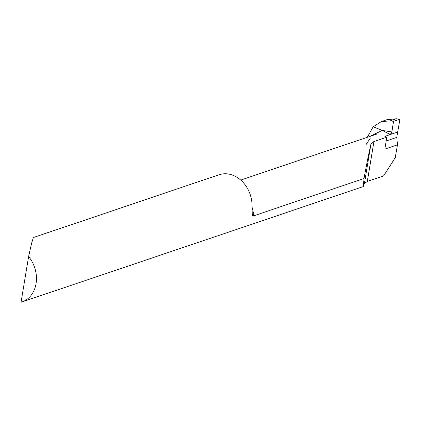 <?xml version="1.0" encoding="UTF-8"?>
<svg xmlns="http://www.w3.org/2000/svg" width="421" height="421" viewBox="0 0 421 421"><rect width="100%" height="100%" fill="white"/><g stroke="black" fill="none" stroke-linecap="round" stroke-linejoin="round"><path stroke-width="0.63" d="M252.163 207.542A28.686 23.118 71.3 0 1 253.653 215.847L252.595 215.531L252.263 214.384L251.916 202.654A28.686 23.118 -108.7 0 0 232.729 175.183A28.686 23.118 -108.7 0 0 219.115 174.757L33.38 237.539L31.617 243.164L28.617 256.542L21.05 302.246A28.686 23.118 -108.7 0 0 21.897 301.983A28.686 23.118 -108.7 0 0 28.617 256.542M367.328 181.44L383.599 175.941L395.23 157.701L397.482 144.84L396.75 137.414L397.692 132.026L384.962 136.33A28.686 23.118 71.3 0 1 386.815 137.12L373.943 141.472L370.948 144.071C368.685 153.96 366.381 165.448 364.023 178.536L363.323 186.566L364.418 183.519L367.328 181.44L373.943 141.472M253.653 215.847L364.023 178.536M369.764 136.436L382.273 130.415L373.174 126.795L381.394 121.574L390.225 120.864L393.524 121.332L399.95 119.164L396.456 118.754L387.088 119.648M367.317 137.262L373.174 126.795L382.273 130.415L390.225 134.546L382.273 130.415L391.872 131.936L390.225 134.546L397.692 132.026L399.95 119.164L393.524 121.332L391.783 132.368L391.251 133.599L390.225 134.546L397.692 132.026L399.95 119.164M386.173 140.988L396.75 137.414M386.815 137.12L384.831 149.118L397.482 144.84M393.524 121.332L391.872 131.936M370.948 144.071L364.418 183.519M390.225 120.864L396.456 118.754M21.897 301.983L363.323 186.566M377.005 133.989L240.723 180.056M370.148 138.372L365.738 145.103M381.131 121.658L386.825 119.732"/></g></svg>
